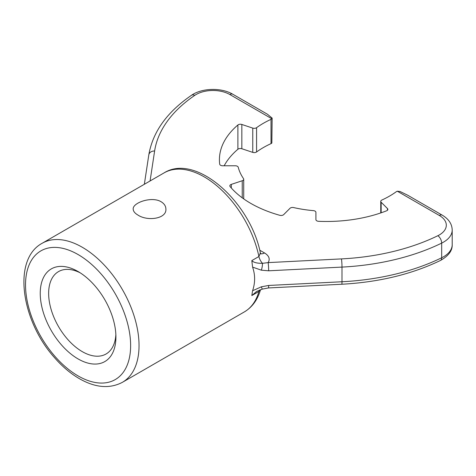 <?xml version="1.0" encoding="UTF-8"?>
<svg xmlns="http://www.w3.org/2000/svg" width="476" height="476" viewBox="0 0 476 476"><rect width="100%" height="100%" fill="white"/><g stroke="black" fill="none" stroke-linecap="round" stroke-linejoin="round"><path stroke-width="0.71" d="M115.852 334.539A47.564 27.465 60 0 1 106.065 353.989A47.564 27.465 60 0 1 58.494 326.53A47.564 27.465 60 0 1 58.5 271.606A47.564 27.465 60 0 1 80.242 272.855M137.986 215.093C134.857 213.272 133.262 211.273 133.197 209.101C132.447 202.788 151.737 195.981 161.114 201.747C164.244 203.651 165.838 206.108 165.904 209.101C166.642 218.924 147.387 221.411 137.986 215.093M260.64 253.648A8.919 5.147 120 0 0 264.507 252.946C269.071 255.755 270.285 258.974 268.149 262.603A5.885 0.416 -92.9 0 1 268.66 270.796L261.366 270.178L252.583 267.113C255.291 274.86 255.291 282.738 252.583 290.759L251.816 295.56L258.908 291.467L260.521 289.688M252.583 267.113L251.816 260.604C253.53 262.484 257.094 263.395 262.496 263.329L268.149 262.603L341.482 258.896A172.49 99.585 0 0 0 437.872 235.709A23.842 13.768 0 0 0 439.33 215.467L397.335 191.221L400.132 191.536L407.652 195.19L442.275 215.176A5.885 3.397 120 0 0 439.33 215.467M261.366 270.178A5.885 1.309 -80 0 0 262.496 263.329A8.919 5.147 -120 0 1 258.908 256.51L260.396 252.94L260.824 253.946L260.051 253.387M397.335 191.221A2.975 1.714 0 0 0 396.318 191.697A89.191 51.491 180 0 1 381.883 200.033A2.975 1.714 0 0 0 380.752 201.378A2.975 1.714 0 0 0 381.151 202.235L387.458 208.542A2.975 1.714 0 0 1 387.857 209.398A2.975 1.714 0 0 1 386.554 210.814A107.023 61.791 180 0 1 318.67 221.316A2.975 1.714 0 0 1 315.915 219.609L315.915 212.326A2.975 1.714 0 0 0 313.381 210.63A89.191 51.491 180 0 1 293.656 207.578A2.975 1.714 0 0 0 289.985 208.315L283.684 214.622A2.975 1.714 0 0 1 279.811 215.307A107.023 61.791 180 0 1 230.116 186.616A2.975 1.714 0 0 1 229.819 185.866A2.975 1.714 0 0 1 231.306 184.385L242.23 180.743A2.975 1.714 0 0 0 243.718 179.256A2.975 1.714 0 0 0 243.51 178.625A89.191 51.491 180 0 1 238.226 167.237A2.975 1.714 0 0 0 235.281 165.773L222.673 165.773A2.975 1.714 0 0 1 219.704 164.178A107.023 61.791 180 0 1 219.424 159.692A107.023 61.791 180 0 1 237.893 124.992L237.893 149.262A2.975 1.714 0 0 1 241.844 148.738L252.762 152.38A2.975 1.714 0 0 0 256.576 151.963A89.191 51.491 180 0 1 271.017 143.627A2.975 1.714 0 0 0 271.838 143.038L272.141 118.102L271.838 118.768L229.837 94.522A23.842 13.768 0 0 0 194.779 95.361A172.49 99.585 0 0 0 154.617 151.011L150.077 180.969M252.583 290.759L261.366 286.808L268.66 285.457A5.885 0.416 87.1 0 1 268.446 287.95L341.78 284.243C378.789 282.232 411.68 274.307 440.455 260.467C448.541 255.91 452.456 250.644 452.2 244.67L452.2 230.009A29.732 17.166 0 0 1 441.674 243.111A5.885 3.106 -116 0 0 437.872 235.709M261.366 286.808A5.885 0.5 74.5 0 0 262.425 289.093L268.446 287.95M262.425 289.093L256.635 291.437L251.816 295.56M224.166 165.773A107.023 61.791 180 0 1 237.893 149.262M78.076 271.534L78.076 271.534A53.514 30.898 60 0 1 115.918 337.073A53.514 30.898 60 0 1 78.076 358.916A53.514 30.898 60 0 1 40.24 293.377A53.514 30.898 60 0 1 78.076 271.534M272.141 118.102L267.405 114.216L232.782 94.23A5.885 3.397 120 0 0 229.837 94.522M241.844 148.738L241.844 124.468L252.762 128.109A2.975 1.714 0 0 0 256.576 127.687A89.191 51.491 180 0 1 271.017 119.351A2.975 1.714 0 0 0 271.838 118.768M241.844 124.468A2.975 1.714 0 0 0 237.893 124.992M78.076 254.541A74.321 42.911 60 0 1 123.587 371.845A74.321 42.911 60 0 1 32.564 319.289A74.321 42.911 60 0 1 78.076 254.541M82.283 247.258A80.271 46.345 60 0 1 134.72 317.992A80.271 46.345 60 0 1 122.415 382.311C109.944 388.844 95.95 387.827 80.438 379.271C71.102 374.047 62.356 366.716 54.193 357.292C21.277 320.509 12.15 259.462 42.144 243.284A80.271 46.345 60 0 1 82.283 247.258M251.816 260.604L258.908 256.51A80.271 46.345 -120 0 0 204.21 176.864A80.271 46.345 -120 0 0 164.071 172.889L42.144 243.284M122.415 382.311L244.343 311.917A80.271 46.345 -120 0 0 258.908 291.467A8.919 5.147 -120 0 1 259.587 290.033M268.66 270.796L341.994 267.09A5.885 0.416 -92.9 0 0 341.482 258.896M268.66 285.457L341.994 281.75L341.994 267.09A178.375 102.983 0 0 0 441.674 243.111L441.674 257.772A5.885 3.106 64 0 1 440.455 260.467M341.78 284.243A5.885 0.416 87.1 0 0 341.994 281.75A178.375 102.983 0 0 0 441.674 257.772A29.732 17.166 0 0 0 452.2 244.67M264.507 252.946L259.741 250.192M154.617 151.011A5.885 4.79 8.6 0 0 148.798 154.938C152.713 132.019 166.933 112.146 191.459 95.307A5.885 3.671 55.7 0 1 194.779 95.361M252.762 128.109L252.762 152.38M256.576 127.687L256.576 151.963M242.23 180.743L242.23 197.82M231.306 187.99L231.306 184.385M387.458 210.255L387.458 208.542M381.151 202.235L381.151 212.802M271.017 119.351L271.017 143.627M442.275 215.176C448.707 219.002 452.016 223.946 452.2 230.009M164.071 172.889C195.934 152.879 250.215 201.937 260.396 252.94M244.343 311.917C252.215 307.198 257.581 299.856 260.449 289.896M191.459 95.307C202.002 87.887 221.394 87.453 232.782 94.23M148.798 154.938L144.347 184.277M243.718 198.891L243.718 179.256M380.752 212.939L380.752 201.378"/></g></svg>
